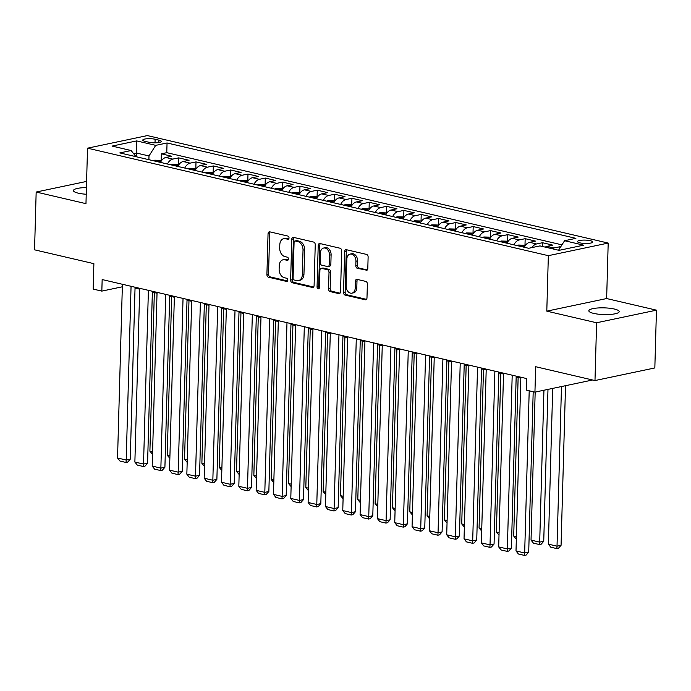 <?xml version="1.0" encoding="UTF-8"?>
<svg xmlns="http://www.w3.org/2000/svg" width="691" height="691" viewBox="0 0 691 691"><rect width="100%" height="100%" fill="white"/><g stroke="black" fill="none" stroke-linecap="round" stroke-linejoin="round"><path stroke-width="1.04" d="M289.028 237.929A1.632 1.166 -101.9 0 0 287.879 236.063L269.818 231.848A2.323 1.667 -101.9 0 0 269.274 231.839A2.323 1.667 -101.9 0 0 268.048 233.713L266.907 274.56A2.323 1.667 -101.9 0 0 268.549 277.221L286.618 281.436A1.632 1.166 -101.9 0 0 286.998 281.444A1.632 1.166 -101.9 0 0 287.845 280.123A1.632 1.166 -101.9 0 0 286.705 278.257L284.364 277.713A7.446 5.338 -101.9 0 1 279.129 269.188L279.224 265.785A7.446 5.338 -101.9 0 1 283.129 259.764A7.446 5.338 -101.9 0 1 284.865 259.79L287.206 260.334A1.632 1.166 -101.9 0 0 287.586 260.343A1.632 1.166 -101.9 0 0 288.441 259.03A1.632 1.166 -101.9 0 0 287.292 257.164L284.951 256.611A7.446 5.338 -101.9 0 1 279.717 248.086L279.812 244.683A7.446 5.338 -101.9 0 1 283.716 238.663A7.446 5.338 -101.9 0 1 285.452 238.689L287.793 239.233A1.632 1.166 -101.9 0 0 288.173 239.241A1.632 1.166 -101.9 0 0 289.028 237.929M614.359 309.032A15.176 3.36 1.6 0 0 598 307.97A15.176 3.36 1.6 0 0 588.836 310.786A15.176 3.36 1.6 0 0 593.655 313.394A15.176 3.36 1.6 0 0 610.006 314.457A15.176 3.36 1.6 0 0 619.171 311.641A15.176 3.36 1.6 0 0 614.359 309.032M86.418 187.606A15.176 3.36 1.6 0 0 73.445 190.569A15.176 3.36 1.6 0 0 78.256 193.169A15.176 3.36 1.6 0 0 86.237 194.24M590.287 240.693A7.584 1.676 1.6 0 0 582.116 240.157A7.584 1.676 1.6 0 0 577.529 241.574A7.584 1.676 1.6 0 0 579.939 242.869A7.584 1.676 1.6 0 0 588.11 243.405A7.584 1.676 1.6 0 0 592.697 241.997A7.584 1.676 1.6 0 0 590.287 240.693M366.04 270.388A2.323 1.667 -101.9 0 0 366.584 270.397A2.323 1.667 -101.9 0 0 367.802 268.523L368.122 257.061A2.323 1.667 -101.9 0 0 366.489 254.392L346.424 249.719A2.323 1.667 -101.9 0 0 345.88 249.71A2.323 1.667 -101.9 0 0 344.654 251.584L343.513 292.423A2.323 1.667 -101.9 0 0 345.155 295.092L365.219 299.773A2.323 1.667 -101.9 0 0 365.764 299.782A2.323 1.667 -101.9 0 0 366.981 297.899L367.37 284.061A2.323 1.667 -101.9 0 0 365.729 281.392L357.143 279.389A2.323 1.667 -101.9 0 0 356.599 279.38A2.323 1.667 -101.9 0 0 355.381 281.263L355.191 288.13A6.228 4.466 -101.9 0 1 351.926 293.157A6.228 4.466 -101.9 0 1 346.096 286.005L346.839 259.116A6.228 4.466 -101.9 0 1 350.112 254.089A6.228 4.466 -101.9 0 1 355.943 261.241L355.813 265.724A2.323 1.667 -101.9 0 0 357.454 268.384L367.076 270.172M86.591 181.422L36.165 192.038L34.55 249.822L93.881 263.66L93.173 289.088L101.836 291.11L102.156 279.553L526.602 378.556L526.283 390.113L534.938 392.134L592.602 379.998M596.601 322.766L656.45 310.164L606.646 298.547L546.797 311.149L596.601 322.766L594.986 380.551L535.655 366.714L534.938 392.134M546.797 311.149L548.343 255.679L87.524 148.176L147.373 135.583L608.192 243.077L548.343 255.679M36.165 192.038L85.969 203.655L87.524 148.176M315.243 244.726A2.323 1.667 -101.9 0 0 313.602 242.057L293.537 237.376A2.323 1.667 -101.9 0 0 292.993 237.367A2.323 1.667 -101.9 0 0 291.775 239.25L290.635 280.088A2.323 1.667 -101.9 0 0 292.267 282.757L312.332 287.439A2.323 1.667 -101.9 0 0 312.876 287.447A2.323 1.667 -101.9 0 0 314.094 285.564L315.243 244.726M319.976 243.543L340.041 248.224A2.323 1.667 -101.9 0 1 341.682 250.893L340.542 291.732A2.323 1.667 -101.9 0 1 339.316 293.615A2.323 1.667 -101.9 0 1 338.78 293.606L330.186 291.602A2.323 1.667 -101.9 0 1 328.553 288.933L329.011 272.375A2.323 1.667 -101.9 0 0 327.379 269.706L321.678 268.376A2.323 1.667 -101.9 0 0 321.142 268.367A2.323 1.667 -101.9 0 0 319.916 270.25L319.432 287.491A1.632 1.166 -101.9 0 1 318.577 288.812A1.632 1.166 -101.9 0 1 317.057 286.938L318.214 245.417A2.323 1.667 -101.9 0 1 319.432 243.534A2.323 1.667 -101.9 0 1 319.976 243.543M656.45 310.164L654.835 367.949L594.986 380.551M560.626 246.955L559.814 246.765L559.77 248.302M552.126 248.734A9.484 6.271 -76.9 0 1 553.906 248.009L546.978 246.393L552.886 245.15L542.487 242.722L542.383 246.462M531.966 247.594A9.484 6.271 -76.9 0 1 536.587 243.966L529.652 242.351L535.56 241.107L525.169 238.68L524.987 245.124M513.914 244.847A9.484 6.271 -76.9 0 1 519.261 239.924L512.333 238.309L518.233 237.065L507.842 234.638L507.66 241.081M496.596 240.805A9.484 6.271 -76.9 0 1 501.934 235.881L495.006 234.266L500.915 233.022L490.515 230.604L490.334 237.039M479.269 236.763A9.484 6.271 -76.9 0 1 484.616 231.839L477.68 230.224L483.588 228.98L473.197 226.562L473.015 232.997M461.942 232.72A9.484 6.271 -76.9 0 1 467.289 227.805L460.361 226.182L466.261 224.946L455.87 222.519L455.689 228.963M444.624 228.678A9.484 6.271 -76.9 0 1 449.962 223.763L443.035 222.148L448.943 220.904L438.543 218.477L438.362 224.92M427.297 224.635A9.484 6.271 -76.9 0 1 432.644 219.721L425.708 218.106L431.616 216.862L421.216 214.435L421.044 220.878M409.97 220.602A9.484 6.271 -76.9 0 1 415.317 215.678L408.39 214.063L414.289 212.819L403.898 210.392L403.717 216.836M392.652 216.559A9.484 6.271 -76.9 0 1 397.99 211.636L391.063 210.021L396.962 208.777L386.571 206.35L386.39 212.793M375.325 212.517A9.484 6.271 -76.9 0 1 380.672 207.594L373.736 205.978L379.644 204.735L369.244 202.316L369.072 208.751M357.998 208.475A9.484 6.271 -76.9 0 1 363.345 203.551L356.418 201.936L362.317 200.692L351.926 198.274L351.745 204.709M340.672 204.432A9.484 6.271 -76.9 0 1 346.018 199.518L339.091 197.894L344.99 196.659L334.599 194.231L334.418 200.675M323.353 200.39A9.484 6.271 -76.9 0 1 328.691 195.475L321.764 193.86L327.672 192.616L317.273 190.189L317.091 196.633M306.027 196.348A9.484 6.271 -76.9 0 1 311.373 191.433L304.437 189.818L310.345 188.574L299.954 186.147L299.773 192.59M288.7 192.314A9.484 6.271 -76.9 0 1 294.046 187.391L287.119 185.775L293.019 184.532L282.628 182.104L282.446 188.548M271.382 188.272A9.484 6.271 -76.9 0 1 276.72 183.348L269.792 181.733L275.7 180.489L265.301 178.062L265.119 184.506M254.055 184.229A9.484 6.271 -76.9 0 1 259.401 179.306L252.465 177.691L258.374 176.447L247.983 174.028L247.801 180.463M236.728 180.187A9.484 6.271 -76.9 0 1 242.075 175.264L235.147 173.648L241.047 172.404L230.656 169.986L230.474 176.421M219.41 176.145A9.484 6.271 -76.9 0 1 224.748 171.23L217.82 169.606L223.729 168.371L213.329 165.944L213.148 172.387M202.083 172.102A9.484 6.271 -76.9 0 1 207.43 167.187L200.494 165.572L206.402 164.328L196.002 161.901L195.829 168.345M184.756 168.06A9.484 6.271 -76.9 0 1 190.103 163.145L183.175 161.53L189.075 160.286L178.684 157.859L172.776 159.103A9.484 6.271 103.1 0 0 167.438 164.026M178.503 164.303L178.684 157.859M145.093 141.361L148.902 142.251A7.351 1.624 1.6 0 0 156.822 142.769A7.351 1.624 1.6 0 0 161.262 141.405A7.351 1.624 1.6 0 0 158.93 140.143L155.121 139.254A7.351 1.624 1.6 0 0 147.2 138.736A7.351 1.624 1.6 0 0 142.761 140.1A7.351 1.624 1.6 0 0 145.093 141.361M558.544 250.228L564.573 240.727L575.897 238.343L167.049 142.968L155.725 145.352L148.997 155.959L148.893 159.699M564.573 240.727L583.627 245.167L559.045 250.349L539.991 245.901L528.667 248.285L119.819 152.91L131.135 150.534L112.08 146.086L136.671 140.912L155.725 145.352M561.956 244.856L166.773 152.676L161.357 153.817L171.757 156.244L165.849 157.488A9.484 6.271 103.1 0 0 160.502 162.402M190.103 163.145L196.002 161.901M207.43 167.187L213.329 165.944M224.748 171.23L230.656 169.986M242.075 175.264L247.983 174.028M259.401 179.306L265.301 178.062M276.72 183.348L282.628 182.104M294.046 187.391L299.954 186.147M311.373 191.433L317.273 190.189M328.691 195.475L334.599 194.231M346.018 199.518L351.926 198.274M363.345 203.551L369.244 202.316M380.672 207.594L386.571 206.35M397.99 211.636L403.898 210.392M415.317 215.678L421.216 214.435M432.644 219.721L438.543 218.477M449.962 223.763L455.87 222.519M467.289 227.805L473.197 226.562M484.616 231.839L490.515 230.604M501.934 235.881L507.842 234.638M519.261 239.924L525.169 238.68M536.587 243.966L542.487 242.722M553.906 248.009L559.814 246.765M148.997 155.959L136.87 153.134L133.709 153.799M136.766 156.866L136.671 140.912M606.646 298.547L608.192 243.077M135.039 288.087L139.703 289.175M152.365 292.129L157.03 293.217M169.684 296.171L174.357 297.26M187.011 300.205L191.675 301.293M204.337 304.247L209.002 305.336M221.656 308.29L226.328 309.378M238.982 312.332L243.647 313.42M256.309 316.374L260.973 317.463M273.627 320.417L278.3 321.505M290.954 324.459L295.618 325.547M308.281 328.493L312.945 329.581M325.599 332.535L330.272 333.623M342.926 336.577L347.599 337.666M360.253 340.62L364.917 341.708M377.571 344.662L382.244 345.75M394.898 348.705L399.571 349.793M412.225 352.747L416.889 353.835M429.552 356.781L434.216 357.869M446.87 360.823L451.543 361.911M464.197 364.865L468.861 365.954M481.523 368.908L486.188 369.996M498.842 372.95L503.514 374.038M516.168 376.992L520.833 378.081M101.836 291.11L122.333 286.791M161.176 160.26L161.357 153.817M166.773 152.676L167.049 142.968M135.989 156.684L131.135 150.534M183.175 161.53A9.484 6.271 103.1 0 0 177.829 166.445M200.494 165.572A9.484 6.271 103.1 0 0 195.156 170.487M217.82 169.606A9.484 6.271 103.1 0 0 212.474 174.529M235.147 173.648A9.484 6.271 103.1 0 0 229.801 178.572M252.465 177.691A9.484 6.271 103.1 0 0 247.128 182.614M269.792 181.733A9.484 6.271 103.1 0 0 264.446 186.656M287.119 185.775A9.484 6.271 103.1 0 0 281.773 190.69M304.437 189.818A9.484 6.271 103.1 0 0 299.099 194.732M321.764 193.86A9.484 6.271 103.1 0 0 316.426 198.775M339.091 197.894A9.484 6.271 103.1 0 0 333.744 202.817M356.418 201.936A9.484 6.271 103.1 0 0 351.071 206.859M373.736 205.978A9.484 6.271 103.1 0 0 368.398 210.902M391.063 210.021A9.484 6.271 103.1 0 0 385.716 214.944M408.39 214.063A9.484 6.271 103.1 0 0 403.043 218.978M425.708 218.106A9.484 6.271 103.1 0 0 420.37 223.02M443.035 222.148A9.484 6.271 103.1 0 0 437.688 227.063M460.361 226.182A9.484 6.271 103.1 0 0 455.015 231.105M477.68 230.224A9.484 6.271 103.1 0 0 472.342 235.147M495.006 234.266A9.484 6.271 103.1 0 0 489.66 239.19M512.333 238.309A9.484 6.271 103.1 0 0 506.987 243.232M529.652 242.351A9.484 6.271 103.1 0 0 524.314 247.266M546.978 246.393A9.484 6.271 103.1 0 0 545.199 247.119M288.803 238.758L287.076 238.352A7.446 5.338 -101.9 0 0 285.331 238.326L283.716 238.663M283.129 259.764L284.744 259.419A7.446 5.338 -101.9 0 1 286.48 259.453L288.216 259.851M270.172 231.926A2.323 1.667 -101.9 0 0 269.671 233.377L268.531 274.215A2.323 1.667 -101.9 0 0 270.164 276.884L287.629 280.952M293.9 237.462A2.323 1.667 -101.9 0 0 293.39 238.913L292.25 279.751A2.323 1.667 -101.9 0 0 293.882 282.412L313.593 287.015M295.316 240.995A1.632 1.166 -101.9 0 0 294.936 240.986A1.632 1.166 -101.9 0 0 294.081 242.299L293.079 278.153A1.632 1.166 -101.9 0 0 294.228 280.019L296.689 280.589A7.446 5.338 -101.9 0 0 298.434 280.615A7.446 5.338 -101.9 0 0 302.338 274.603L303.021 250.099A7.446 5.338 -101.9 0 0 297.786 241.565L295.316 240.995L296.931 240.649A1.632 1.166 -101.9 0 0 296.551 240.641L294.936 240.986M298.434 280.615L300.049 280.278A7.446 5.338 -101.9 0 0 303.954 274.258L302.338 274.603M296.931 240.649L299.402 241.228A7.446 5.338 -101.9 0 1 304.636 249.753L303.954 274.258M340.032 293.183L331.81 291.257L330.186 291.602M321.142 268.367L322.757 268.03A2.323 1.667 -101.9 0 1 323.302 268.039L328.994 269.369A2.323 1.667 -101.9 0 1 330.635 272.029L330.168 288.596A2.323 1.667 -101.9 0 0 331.81 291.257M320.339 243.629A2.323 1.667 -101.9 0 0 319.829 245.08L318.672 286.601A1.632 1.166 -101.9 0 0 319.294 288.173M329.495 255.186A6.228 4.466 -101.9 0 0 323.664 248.034A6.228 4.466 -101.9 0 0 320.399 253.061L320.132 262.537A2.323 1.667 -101.9 0 0 321.773 265.206L327.465 266.527A2.323 1.667 -101.9 0 0 328.009 266.536A2.323 1.667 -101.9 0 0 329.227 264.662L329.495 255.186L331.11 254.849A6.228 4.466 -101.9 0 0 325.28 247.689L323.664 248.034M328.009 266.536L329.624 266.199A2.323 1.667 -101.9 0 0 330.851 264.316L329.227 264.662M331.11 254.849L330.851 264.316M350.112 254.089L351.728 253.744A6.228 4.466 -101.9 0 1 357.558 260.904L357.428 265.379A2.323 1.667 -101.9 0 0 359.07 268.048L367.301 269.965M351.926 293.157L353.542 292.82A6.228 4.466 -101.9 0 0 356.806 287.784L355.191 288.13M357.506 279.475A2.323 1.667 -101.9 0 0 356.997 280.926L356.806 287.784M346.778 249.797A2.323 1.667 -101.9 0 0 346.277 251.248L345.137 292.086A2.323 1.667 -101.9 0 0 346.77 294.755L366.48 299.35M161.729 160.39L154.732 160.191A6.279 4.155 103.1 0 0 153.471 160.761M152.599 451.828L149.904 451.197L154.335 292.587M158.844 162.014A6.279 4.155 -76.9 0 1 158.887 161.988C159.448 161.184 158.757 161.02 156.805 161.504A6.279 4.155 103.1 0 0 156.762 161.53M152.53 454.298L149.904 451.197M131.065 286.299L126.211 460.025L130.262 459.178L135.065 287.223M122.402 284.277L117.548 458.003L126.211 460.025L126.047 462.478L119.984 461.061L117.548 458.003M130.262 459.178L127.662 462.132L126.047 462.478M179.055 164.432L172.059 164.233A6.279 4.155 103.1 0 0 170.789 164.804M169.926 455.87L167.231 455.239L171.662 296.629M176.162 166.056A6.279 4.155 -76.9 0 1 176.205 166.03C176.775 165.227 176.084 165.063 174.132 165.546A6.279 4.155 103.1 0 0 174.089 165.572M169.856 458.332L167.231 455.239M196.382 168.474L189.386 168.276A6.279 4.155 103.1 0 0 188.116 168.846M187.244 459.904L184.549 459.282L188.98 300.671M193.489 170.098A6.279 4.155 -76.9 0 1 193.532 170.072C194.102 169.269 193.402 169.105 191.45 169.58A6.279 4.155 103.1 0 0 191.407 169.615M187.175 462.374L184.549 459.282M213.7 172.508L206.704 172.318A6.279 4.155 103.1 0 0 205.443 172.888M204.571 463.946L201.876 463.315L206.307 304.714M210.815 174.141A6.279 4.155 -76.9 0 1 210.859 174.115C211.42 173.311 210.729 173.147 208.777 173.622A6.279 4.155 103.1 0 0 208.734 173.657M204.501 466.416L201.876 463.315M231.027 176.55L224.031 176.36A6.279 4.155 103.1 0 0 222.77 176.931M221.897 467.988L219.202 467.358L223.634 308.747M228.134 178.183A6.279 4.155 -76.9 0 1 228.185 178.148C228.747 177.345 228.056 177.19 226.104 177.665A6.279 4.155 103.1 0 0 226.061 177.699M221.828 470.459L219.202 467.358M148.392 290.332L143.538 464.067L147.58 463.22L152.383 291.265M139.729 288.311L134.875 462.046L143.538 464.067L143.365 466.511L137.302 465.103L134.875 462.046M147.58 463.22L144.989 466.175L143.365 466.511M165.719 294.375L160.865 468.109L164.907 467.254L169.71 295.307M157.056 292.353L152.201 466.088L160.865 468.109L160.692 470.554L154.629 469.146L152.201 466.088M164.907 467.254L162.307 470.217L160.692 470.554M183.037 298.417L178.183 472.152L182.234 471.297L187.036 299.35M174.374 296.396L169.528 470.13L178.183 472.152L178.019 474.596L171.955 473.18L169.528 470.13M182.234 471.297L179.634 474.259L178.019 474.596M200.364 302.459L195.51 476.194L199.552 475.339L204.355 303.392M191.701 300.438L186.846 474.173L195.51 476.194L195.337 478.638L189.274 477.222L186.846 474.173M199.552 475.339L196.961 478.302L195.337 478.638M248.354 180.593L241.358 180.403A6.279 4.155 103.1 0 0 240.088 180.973M239.216 472.031L236.521 471.4L240.952 312.79M245.46 182.225A6.279 4.155 -76.9 0 1 245.504 182.191C246.074 181.388 245.374 181.232 243.431 181.707A6.279 4.155 103.1 0 0 243.379 181.742M239.146 474.501L236.521 471.4M217.691 306.502L212.837 480.236L216.879 479.381L221.681 307.435M209.028 304.481L204.173 478.215L212.837 480.236L212.664 482.681L206.6 481.264L204.173 478.215M216.879 479.381L214.279 482.335L212.664 482.681M265.672 184.635L258.676 184.445A6.279 4.155 103.1 0 0 257.415 185.015M256.542 476.073L253.847 475.443L258.279 316.832M262.787 186.268A6.279 4.155 -76.9 0 1 262.83 186.233C263.392 185.43 262.701 185.266 260.749 185.749A6.279 4.155 103.1 0 0 260.706 185.775M256.473 478.543L253.847 475.443M235.009 310.544L230.155 484.27L234.206 483.424L239.008 311.477M226.346 308.523L221.5 482.258L230.155 484.27L229.991 486.723L223.927 485.307L221.5 482.258M234.206 483.424L231.606 486.378L229.991 486.723M282.999 188.678L276.003 188.479A6.279 4.155 103.1 0 0 274.742 189.049M273.869 480.115L271.174 479.485L275.605 320.874M280.105 190.301A6.279 4.155 -76.9 0 1 280.157 190.275C280.719 189.472 280.028 189.308 278.076 189.792A6.279 4.155 103.1 0 0 278.032 189.818M273.8 482.586L271.174 479.485M252.336 314.586L247.482 488.312L251.524 487.466L256.326 315.511M243.673 312.565L238.818 486.291L247.482 488.312L247.309 490.765L241.245 489.349L238.818 486.291M251.524 487.466L248.933 490.42L247.309 490.765M300.326 192.72L293.33 192.521A6.279 4.155 103.1 0 0 292.06 193.091M291.196 484.158L288.493 483.527L292.924 324.917M297.432 194.344A6.279 4.155 -76.9 0 1 297.476 194.318C298.046 193.515 297.346 193.35 295.403 193.834A6.279 4.155 103.1 0 0 295.351 193.86M291.127 486.619L288.493 483.527M269.663 318.62L264.808 492.355L268.851 491.508L273.653 319.553M260.999 316.599L256.145 490.334L264.808 492.355L264.636 494.799L258.572 493.391L256.145 490.334M268.851 491.508L266.251 494.462L264.636 494.799M317.644 196.762L310.656 196.564A6.279 4.155 103.1 0 0 309.387 197.134M308.514 488.192L305.819 487.57L310.25 328.959M314.759 198.386A6.279 4.155 -76.9 0 1 314.802 198.36C315.364 197.557 314.673 197.393 312.721 197.876A6.279 4.155 103.1 0 0 312.678 197.902M308.445 490.662L305.819 487.57M286.981 322.662L282.135 496.397L286.178 495.551L290.98 323.595M278.326 320.641L273.472 494.376L282.135 496.397L281.963 498.842L275.899 497.434L273.472 494.376M286.178 495.551L283.578 498.505L281.963 498.842M334.971 200.805L327.975 200.606A6.279 4.155 103.1 0 0 326.713 201.176M325.841 492.234L323.146 491.603L327.577 333.002M332.077 202.428A6.279 4.155 -76.9 0 1 332.129 202.403C332.691 201.599 332 201.435 330.048 201.91A6.279 4.155 103.1 0 0 330.004 201.945M325.772 494.704L323.146 491.603M304.308 326.705L299.453 500.439L303.496 499.584L308.298 327.638M295.644 324.684L290.79 498.418L299.453 500.439L299.289 502.884L293.226 501.467L290.79 498.418M303.496 499.584L300.905 502.547L299.289 502.884M352.298 204.838L345.301 204.648A6.279 4.155 103.1 0 0 344.032 205.218M343.168 496.276L340.473 495.646L344.895 337.035M349.404 206.471A6.279 4.155 -76.9 0 1 349.447 206.436C350.017 205.633 349.326 205.477 347.374 205.953A6.279 4.155 103.1 0 0 347.323 205.987M343.099 498.747L340.473 495.646M321.635 330.747L316.78 504.482L320.823 503.627L325.625 331.68M312.971 328.726L308.117 502.461L316.78 504.482L316.608 506.926L310.544 505.51L308.117 502.461M320.823 503.627L318.231 506.589L316.608 506.926M369.616 208.881L362.628 208.691A6.279 4.155 103.1 0 0 361.358 209.261M360.486 500.319L357.791 499.688L362.222 341.078M366.731 210.513A6.279 4.155 -76.9 0 1 366.774 210.479C367.336 209.675 366.645 209.52 364.693 209.995A6.279 4.155 103.1 0 0 364.649 210.029M360.417 502.789L357.791 499.688M338.953 334.79L334.107 508.524L338.149 507.669L342.952 335.722M330.298 332.768L325.444 506.503L334.107 508.524L333.934 510.969L327.871 509.552L325.444 506.503M338.149 507.669L335.55 510.623L333.934 510.969M386.943 212.923L379.946 212.733A6.279 4.155 103.1 0 0 378.685 213.303M377.813 504.361L375.118 503.73L379.549 345.12M384.049 214.556A6.279 4.155 -76.9 0 1 384.101 214.521C384.662 213.718 383.971 213.554 382.019 214.037A6.279 4.155 103.1 0 0 381.976 214.063M377.744 506.831L375.118 503.73M356.28 338.832L351.425 512.567L355.468 511.711L360.279 339.765M347.616 336.811L342.762 510.545L351.425 512.567L351.261 515.011L345.198 513.594L342.762 510.545M355.468 511.711L352.876 514.665L351.261 515.011M404.27 216.965L397.273 216.767A6.279 4.155 103.1 0 0 396.003 217.337M395.14 508.403L392.445 507.773L396.876 349.162M401.376 218.589A6.279 4.155 -76.9 0 1 401.419 218.563C401.989 217.76 401.298 217.596 399.346 218.08A6.279 4.155 103.1 0 0 399.294 218.106M395.071 510.874L392.445 507.773M373.606 342.874L368.752 516.6L372.795 515.754L377.597 343.798M364.943 340.853L360.089 514.579L368.752 516.6L368.579 519.053L362.516 517.637L360.089 514.579M372.795 515.754L370.203 518.708L368.579 519.053M421.596 221.008L414.6 220.809A6.279 4.155 103.1 0 0 413.33 221.379M412.458 512.446L409.763 511.815L414.194 353.205M418.703 222.632A6.279 4.155 -76.9 0 1 418.746 222.606C419.307 221.802 418.616 221.638 416.664 222.122A6.279 4.155 103.1 0 0 416.621 222.148M412.389 514.916L409.763 511.815M390.933 346.908L386.079 520.643L390.121 519.796L394.924 347.841M382.27 344.887L377.416 518.621L386.079 520.643L385.906 523.087L379.843 521.679L377.416 518.621M390.121 519.796L387.521 522.75L385.906 523.087M438.915 225.05L431.918 224.851A6.279 4.155 103.1 0 0 430.657 225.421M429.785 516.479L427.09 515.857L431.521 357.247M436.03 226.674A6.279 4.155 -76.9 0 1 436.073 226.648C436.634 225.845 435.943 225.681 433.991 226.164A6.279 4.155 103.1 0 0 433.948 226.19M429.716 518.95L427.09 515.857M408.251 350.95L403.397 524.685L407.448 523.838L412.251 351.883M399.588 348.929L394.742 522.664L403.397 524.685L403.233 527.129L397.17 525.721L394.742 522.664M407.448 523.838L404.848 526.792L403.233 527.129M456.241 229.092L449.245 228.894A6.279 4.155 103.1 0 0 447.975 229.464M447.112 520.522L444.417 519.891L448.848 361.289M453.348 230.716A6.279 4.155 -76.9 0 1 453.391 230.69C453.961 229.887 453.27 229.723 451.318 230.198A6.279 4.155 103.1 0 0 451.275 230.233M447.042 522.992L444.417 519.891M425.578 354.993L420.724 528.727L424.766 527.872L429.569 355.925M416.915 352.971L412.061 526.706L420.724 528.727L420.551 531.172L414.488 529.755L412.061 526.706M424.766 527.872L422.175 530.835L420.551 531.172M473.568 233.126L466.572 232.936A6.279 4.155 103.1 0 0 465.302 233.506M464.43 524.564L461.735 523.933L466.166 365.323M470.675 234.759A6.279 4.155 -76.9 0 1 470.718 234.724C471.288 233.929 470.588 233.765 468.636 234.24A6.279 4.155 103.1 0 0 468.593 234.275M464.361 527.034L461.735 523.933M442.905 359.035L438.051 532.77L442.093 531.915L446.896 359.968M434.242 357.014L429.387 530.748L438.051 532.77L437.878 535.214L431.815 533.798L429.387 530.748M442.093 531.915L439.493 534.877L437.878 535.214M490.886 237.168L483.89 236.978A6.279 4.155 103.1 0 0 482.629 237.549M481.757 528.606L479.062 527.976L483.493 369.365M488.001 238.801A6.279 4.155 -76.9 0 1 488.045 238.766C488.606 237.963 487.915 237.808 485.963 238.283A6.279 4.155 103.1 0 0 485.92 238.317M481.687 531.077L479.062 527.976M460.223 363.077L455.369 536.812L459.42 535.957L464.222 364.01M451.56 361.056L446.714 534.791L455.369 536.812L455.205 539.256L449.141 537.84L446.714 534.791M459.42 535.957L456.82 538.911L455.205 539.256M508.213 241.211L501.217 241.021A6.279 4.155 103.1 0 0 499.956 241.591M499.083 532.649L496.388 532.018L500.82 373.408M505.32 242.843A6.279 4.155 -76.9 0 1 505.371 242.809C505.933 242.005 505.242 241.85 503.29 242.325A6.279 4.155 103.1 0 0 503.247 242.351M499.014 535.119L496.388 532.018M477.55 367.12L472.696 540.854L476.738 539.999L481.541 368.053M468.887 365.098L464.032 538.833L472.696 540.854L472.523 543.299L466.46 541.882L464.032 538.833M476.738 539.999L474.147 542.953L472.523 543.299M525.54 245.253L518.544 245.055A6.279 4.155 103.1 0 0 517.274 245.625M516.402 536.691L513.707 536.061L518.138 377.45M522.646 246.877A6.279 4.155 -76.9 0 1 522.69 246.851C523.26 246.048 522.56 245.884 520.617 246.367A6.279 4.155 103.1 0 0 520.565 246.393M516.341 539.161L513.707 536.061M494.877 371.162L490.023 544.888L494.065 544.042L498.867 372.086M486.214 369.141L481.359 542.867L490.023 544.888L489.85 547.341L483.786 545.925L481.359 542.867M494.065 544.042L491.465 546.996L489.85 547.341M543.938 390.242L539.697 542.124L531.034 540.103L535.171 392.091M543.739 541.269L541.148 544.232L539.524 544.568L539.697 542.124L543.739 541.269L547.98 389.387M539.524 544.568L533.461 543.152L531.034 540.103M512.195 375.196L507.349 548.93L511.392 548.084L516.194 376.129M503.54 373.183L498.686 546.909L507.349 548.93L507.177 551.375L501.113 549.967L498.686 546.909M511.392 548.084L508.792 551.038L507.177 551.375M561.481 386.554L557.024 546.166L548.36 544.145L552.705 388.394M561.066 545.311L558.466 548.265L556.851 548.611L557.024 546.166L561.066 545.311L565.523 385.699M556.851 548.611L550.787 547.194L548.36 544.145M529.202 390.795L524.668 552.973L528.71 552.126L533.193 391.728M520.859 377.217L516.004 550.952L524.668 552.973L524.504 555.417L518.44 554.009L516.004 550.952M528.71 552.126L526.119 555.08L524.504 555.417M172.776 159.103L165.849 157.488M155.017 142.838L155.121 139.254M158.861 142.536L158.93 140.143M287.076 238.352L285.452 238.689M287.931 260.187L287.206 260.334M286.48 259.453L284.865 259.79M287.344 281.28L286.618 281.436M270.164 276.884L268.549 277.221M268.531 274.215L266.907 274.56M269.671 233.377L268.048 233.713M288.518 239.086L287.793 239.233M313.369 287.214L312.332 287.439M293.882 282.412L292.267 282.757M292.25 279.751L290.635 280.088M293.39 238.913L291.775 239.25M304.636 249.753L303.021 250.099M299.402 241.228L297.786 241.565M339.817 293.39L338.78 293.606M330.168 288.596L328.553 288.933M330.635 272.029L329.011 272.375M328.994 269.369L327.379 269.706M323.302 268.039L321.678 268.376M318.672 286.601L317.057 286.938M319.829 245.08L318.214 245.417M359.07 268.048L357.454 268.384M357.428 265.379L355.813 265.724M357.558 260.904L355.943 261.241M356.997 280.926L355.381 281.263M366.256 299.557L365.219 299.773M346.77 294.755L345.155 295.092M345.137 292.086L343.513 292.423M346.277 251.248L344.654 251.584M160.925 161.599L154.862 160.182M178.252 165.641L172.18 164.225M195.579 169.684L189.507 168.267M212.906 173.726L206.834 172.309M230.224 177.768L224.152 176.352M247.551 181.811L241.479 180.394M264.878 185.853L258.805 184.437M282.196 189.887L276.132 188.47M299.523 193.929L293.45 192.513M316.849 197.971L310.777 196.555M334.168 202.014L328.104 200.597M351.494 206.056L345.422 204.64M368.821 210.099L362.749 208.682M386.139 214.141L380.076 212.724M403.466 218.175L397.394 216.758M420.793 222.217L414.721 220.8M438.111 226.259L432.048 224.843M455.438 230.302L449.366 228.885M472.765 234.344L466.693 232.927M490.092 238.386L484.02 236.97M507.41 242.429L501.346 241.012M524.737 246.462L518.665 245.046"/></g></svg>
